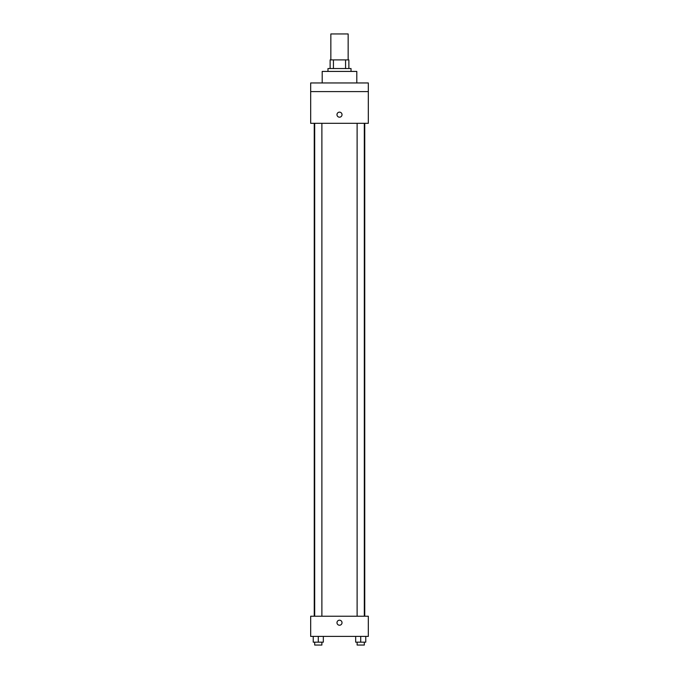 <?xml version="1.0" encoding="UTF-8"?>
<svg xmlns="http://www.w3.org/2000/svg" width="679" height="679" viewBox="0 0 679 679"><rect width="100%" height="100%" fill="white"/><g stroke="black" fill="none" stroke-linecap="round" stroke-linejoin="round"><path stroke-width="1.02" d="M348.149 59.896L348.149 33.95L330.851 33.95L330.851 59.896M333.431 68.537L333.431 59.896L330.13 59.896L330.13 68.537L330.13 59.896M333.431 59.896L348.87 59.896L348.87 68.537M345.569 68.537L345.569 59.896M327.974 71.422L327.974 68.537L351.026 68.537L351.026 71.422M356.798 82.957L356.798 71.422L322.202 71.422L322.202 82.957M310.676 82.957L368.324 82.957L368.324 91.597L310.676 91.597L310.676 82.957M368.324 91.597L368.324 123.306L310.676 123.306L310.676 91.597M339.5 117.187A2.521 2.521 0 0 1 337.319 113.401A2.521 2.521 0 0 1 341.681 113.401A2.521 2.521 0 0 1 339.5 117.187M310.676 616.226L368.324 616.226L368.324 636.401L310.676 636.401L310.676 616.226M339.5 625.223A2.521 2.521 0 0 1 337.319 621.446A2.521 2.521 0 0 1 341.681 621.446A2.521 2.521 0 0 1 339.5 625.223M355.669 636.401L355.669 642.164L365.76 642.164L365.76 636.401L365.76 642.164M360.719 642.164L360.719 636.401M364.317 642.164L364.317 645.05L357.112 645.05L357.112 642.164M313.24 636.401L313.24 642.164L323.331 642.164L323.331 636.401L323.331 642.164M318.281 642.164L318.281 636.401M321.888 642.164L321.888 645.05L314.683 645.05L314.683 642.164M364.75 616.226L364.75 123.306M314.25 616.226L314.25 123.306M357.112 123.306L357.112 616.226M364.317 123.306L364.317 616.226M321.888 616.226L321.888 123.306M314.683 616.226L314.683 123.306"/></g></svg>
